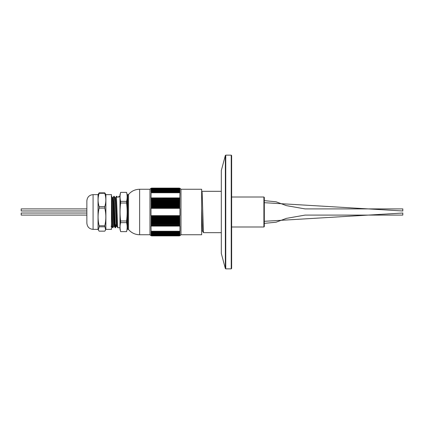 <?xml version="1.0" encoding="UTF-8"?>
<svg xmlns="http://www.w3.org/2000/svg" width="424" height="424" viewBox="0 0 424 424"><rect width="100%" height="100%" fill="white"/><g stroke="black" fill="none" stroke-linecap="round" stroke-linejoin="round"><path stroke-width="0.64" d="M225.356 155.444L225.356 268.556L221.307 253.43L221.307 170.57L225.356 155.444L225.759 155.136L225.759 268.864L231.228 268.864L231.228 155.136L225.759 155.136M231.642 268.095L231.642 155.55L231.642 268.095M201.66 191.796L201.946 191.325L202.142 192.899L203.478 232.659L221.307 232.675M201.66 230.667L201.75 231.001L202.529 231.001M201.66 208.465L202.508 230.979L203.478 232.659M86.867 215.101L21.2 215.101L21.2 213.034L86.867 213.034M86.867 210.967L21.2 210.967L21.2 208.899L86.867 208.899M180.984 234.748L180.984 189.252L201.66 189.252L201.66 234.748L180.984 234.748L180.152 235.58M151.114 188.42L151.49 188.113L151.008 188.669L151.49 188.298L151.008 188.871L151.49 188.521L151.008 189.109L151.49 188.775L151.008 189.38L151.49 189.072L151.008 189.682L151.49 189.401L151.008 190.026L151.49 189.767L151.008 190.397L151.49 190.164L151.008 190.805L151.49 190.599L151.008 191.245L151.49 191.065L151.008 191.717L151.49 191.563L151.161 192.401L179.84 192.613L179.463 192.093L179.946 192.22L179.463 191.563L179.946 191.717L179.463 191.065L179.946 191.245L179.463 190.599L179.946 190.805L179.463 190.164L179.946 190.397L179.463 189.767L179.946 190.026L179.463 189.401L179.946 189.682L179.463 189.072L179.946 189.38L179.463 188.775L179.946 189.109L179.58 188.203M179.946 192.756L151.114 192.613L151.008 198.019L179.792 198.252L179.946 192.756M179.84 235.58L179.463 235.702L179.946 235.129L179.463 235.479L179.946 234.891L179.463 235.225L179.946 234.62L179.463 234.928L179.946 234.318L179.463 234.599L179.946 233.974L179.463 234.233L179.946 233.603L179.463 233.836L179.946 233.195L179.463 233.401L179.946 232.755L179.463 232.935L179.946 232.283L179.463 232.437L179.946 231.78L179.463 231.907L179.946 231.244L179.946 225.981L179.463 225.875L179.946 225.213L179.463 225.086L179.946 224.429L179.463 224.269L179.946 223.623L179.463 223.437L179.946 222.796L179.463 222.589L179.946 221.959L179.463 221.726L179.946 221.1L179.463 220.846L179.946 220.231L179.463 219.95L179.946 219.351L179.463 219.044L179.946 218.455L179.463 218.127L179.946 217.554L179.463 217.199L179.946 216.643L179.463 216.267L179.946 215.721L179.946 208.279L179.463 207.733L179.946 207.357L179.463 206.801L179.946 206.446L179.463 205.873L179.946 205.545L179.463 204.956L179.946 204.649L179.463 204.05L179.946 203.769L179.463 203.154L179.946 202.9L179.463 202.274L179.946 202.041L179.463 201.411L179.946 201.204L179.463 200.563L179.946 200.377L179.463 199.731L179.946 199.572L179.463 198.914L179.946 198.787L179.463 198.125M179.58 216.134L151.373 216.134L151.008 216.643L151.49 217.199L151.008 217.554L151.49 218.127L151.008 218.455L151.49 219.044L151.008 219.351L151.49 219.95L151.008 220.231L151.49 220.846L151.008 221.1L151.49 221.726L151.008 221.959L151.49 222.589L151.008 222.796L151.49 223.437L151.008 223.623L151.49 224.269L151.008 224.429L151.49 225.086L151.008 225.213L151.49 225.875L151.008 225.981L151.114 231.387L179.84 231.387L151.114 231.387L151.49 231.907L179.463 231.907M151.49 188.113L179.463 188.113M151.373 192.252L179.58 192.252M151.49 192.093L179.463 192.093M151.49 198.125L151.008 198.787L151.49 198.914L151.008 199.572L151.49 199.731L151.008 200.377L151.49 200.563L151.008 201.204L151.49 201.411L151.008 202.041L151.49 202.274L151.008 202.9L151.49 203.154L151.008 203.769L151.49 204.05L151.008 204.649L151.49 204.956L151.008 205.545L151.49 205.873L151.008 206.446L151.49 206.801L151.008 207.357L151.373 207.866L179.58 207.866M151.49 207.733L179.463 207.733M179.58 198.098L151.373 198.098M179.58 231.748L151.373 231.748M151.373 225.902L179.58 225.902M151.49 225.875L179.463 225.875M151.49 216.267L179.463 216.267M151.49 231.907L151.008 231.78L151.49 232.437L151.008 232.283L151.49 232.935L151.008 232.755L151.49 233.401L151.008 233.195L151.49 233.836L151.008 233.603L151.49 234.233L151.008 233.974L151.49 234.599L151.008 234.318L151.49 234.928L151.008 234.62L151.49 235.225L151.008 234.891L151.373 235.797M151.49 235.887L179.463 235.887M151.373 207.866L151.008 208.279L151.008 215.721L151.373 216.134M127.762 194.796L127.762 229.204L127.221 229.204L127.221 194.796L128.557 194.425C131.488 191.07 135.177 189.348 139.629 189.252L149.969 189.252L150.801 188.42M149.969 189.252L149.969 234.748L150.801 235.58M127.221 229.204L126.569 231.621C127.338 228.626 127.338 225.637 126.569 222.642L126.569 220.978C127.338 214.915 127.338 208.931 126.569 203.022L126.569 201.358C127.338 198.363 127.338 195.374 126.569 192.379L127.221 194.796M126.569 231.621L120.639 231.642L119.987 229.204L119.987 194.796L120.639 192.358L126.569 192.379M126.569 203.022L120.639 203.022L120.639 201.358L126.569 201.358M126.569 222.642L120.639 222.642L120.639 220.978L126.569 220.978M120.639 231.621C119.87 228.626 119.87 225.637 120.639 222.642M120.639 220.978C119.87 215.069 119.87 209.085 120.639 203.022M120.639 201.358C119.87 198.363 119.87 195.374 120.639 192.379M111.263 196.286L111.602 196.301L111.91 200.886L112.879 227.714L113.706 226.299M111.475 198.294L112.233 223.114L112.54 227.699L112.879 227.714M113.023 197.701L113.828 196.301L114.189 196.301L115.137 223.114L115.46 227.714L115.72 224.821M113.849 196.286L114.814 223.114L115.121 227.699L115.46 227.714M115.604 197.701L116.43 196.286L116.77 196.301L116.881 197.054L119.144 197.054L119.017 196.286L119.987 196.286M116.43 196.286L117.708 227.699L119.987 227.714M118.561 197.054L119.017 196.286M151.49 189.401L179.463 189.401M151.49 188.775L179.463 188.775M151.49 188.521L179.463 188.521M151.49 189.072L179.463 189.072M151.49 188.298L179.463 188.298M151.082 192.74L179.866 192.74M151.49 191.563L179.463 191.563M151.49 190.599L179.463 190.599M151.49 190.164L179.463 190.164M151.49 191.065L179.463 191.065M151.49 189.767L179.463 189.767M179.946 202.9L151.008 202.9M151.49 202.274L179.463 202.274M151.49 206.801L179.463 206.801M179.946 206.446L151.008 206.446M151.49 204.05L179.463 204.05M179.946 203.769L151.008 203.769M151.49 203.154L179.463 203.154M151.49 205.873L179.463 205.873M179.946 205.545L151.008 205.545M151.49 204.956L179.463 204.956M179.946 204.649L151.008 204.649M179.84 208.163L151.114 208.163M179.946 208.279L151.008 208.279M179.946 207.357L151.008 207.357M151.082 208.343L179.866 208.343M151.49 199.731L179.463 199.731M179.946 199.572L151.008 199.572M151.49 198.914L179.463 198.914M179.946 198.787L151.008 198.787M151.49 201.411L179.463 201.411M179.946 201.204L151.008 201.204M151.49 200.563L179.463 200.563M179.946 202.041L151.008 202.041M179.946 200.377L151.008 200.377M179.866 197.913L151.082 197.913M179.946 198.019L151.008 198.019M151.114 198.04L179.84 198.04M151.49 234.233L179.463 234.233M179.866 231.26L151.082 231.26M151.49 233.401L179.463 233.401M151.49 232.935L179.463 232.935M151.49 233.836L179.463 233.836M151.49 232.437L179.463 232.437M151.49 235.702L179.463 235.702M151.49 235.225L179.463 235.225M151.49 234.928L179.463 234.928M151.49 235.479L179.463 235.479M151.49 234.599L179.463 234.599M179.946 221.1L151.008 221.1M151.49 220.846L179.463 220.846M151.49 225.086L179.463 225.086M179.946 224.429L151.008 224.429M151.49 222.589L179.463 222.589M179.946 221.959L151.008 221.959M151.49 221.726L179.463 221.726M151.49 224.269L179.463 224.269M179.946 223.623L151.008 223.623M151.49 223.437L179.463 223.437M179.946 222.796L151.008 222.796M179.84 225.96L151.114 225.96M179.946 225.981L151.008 225.981M179.946 225.213L151.008 225.213M151.082 226.087L179.866 226.087M151.49 218.127L179.463 218.127M179.946 217.554L151.008 217.554M151.49 217.199L179.463 217.199M179.946 216.643L151.008 216.643M151.49 219.95L179.463 219.95M179.946 219.351L151.008 219.351M151.49 219.044L179.463 219.044M179.946 220.231L151.008 220.231M179.946 218.455L151.008 218.455M179.866 215.657L151.082 215.657M179.946 215.721L151.008 215.721M151.114 215.837L179.84 215.837M111.602 196.301L112.413 197.701L112.715 201.877L113.685 226.315L114.332 226.315L115.121 227.699M114.189 196.301L114.999 197.701L115.302 201.877L116.271 226.315L116.918 226.315L117.708 227.699M111.475 223.31L111.729 226.299L112.54 227.699M112.392 197.685L113.038 197.685L113.362 201.877L114.31 226.299M114.978 197.685L115.625 197.685L115.948 201.877L116.897 226.299M105.889 194.632L111.475 194.632L111.475 229.368L105.889 229.368L105.608 229.978L104.781 225.748C106.18 219.902 106.18 214.014 104.781 208.094L104.781 206.599C106.186 202.153 106.186 197.711 104.781 193.286L104.781 192.851L105.889 194.632L105.889 229.368M104.781 226.808L99.142 226.808L98.32 229.978L99.142 231.149L104.781 231.149L105.608 229.978M104.781 208.094L99.142 208.094C97.743 213.945 97.743 219.828 99.142 225.748L104.781 225.748M104.781 193.286L99.142 193.286C97.743 197.732 97.743 202.174 99.142 206.599L104.781 206.599M98.034 194.632L98.034 229.368L93.073 229.368L93.073 194.632L98.034 194.632L99.142 192.851L104.781 192.851M99.142 225.748L99.142 226.808M99.142 206.599L99.142 208.094M99.142 192.851L99.142 193.286M93.073 194.632C89.305 194.998 87.238 197.065 86.867 200.833L86.867 220.787M86.867 200.833L86.867 223.167C87.238 226.935 89.305 229.002 93.073 229.368M231.642 226.994L263.898 226.994L263.898 197.006L264.316 197.425L264.316 214.618M264.316 212L264.316 226.575L263.898 226.994M264.316 221.307L402.8 213.034L402.8 215.101L305.057 215.101L286.38 218.376L276.082 222.203L264.316 223.374M264.316 200.626L276.082 201.798L286.38 205.624L305.057 208.899L402.8 208.899L402.8 210.967L264.316 202.693M139.629 189.252L139.629 234.748L149.969 234.748M128.557 194.425L128.557 229.575C131.488 232.93 135.177 234.652 139.629 234.748M231.228 155.136L231.642 155.55M231.228 268.864L231.642 268.45M225.356 268.556L225.759 268.864M201.946 191.325L221.307 191.325M180.984 189.252L180.152 188.42M128.557 229.575L127.762 229.204M120.639 192.358L126.569 192.358M120.639 231.642L126.569 231.642M115.206 224.821L116.081 224.821M115.482 227.699L116.287 226.299M116.77 196.301L117.21 197.054M111.099 226.315L111.745 226.315M98.034 229.368L98.32 229.978M231.642 197.006L263.898 197.006"/></g></svg>
